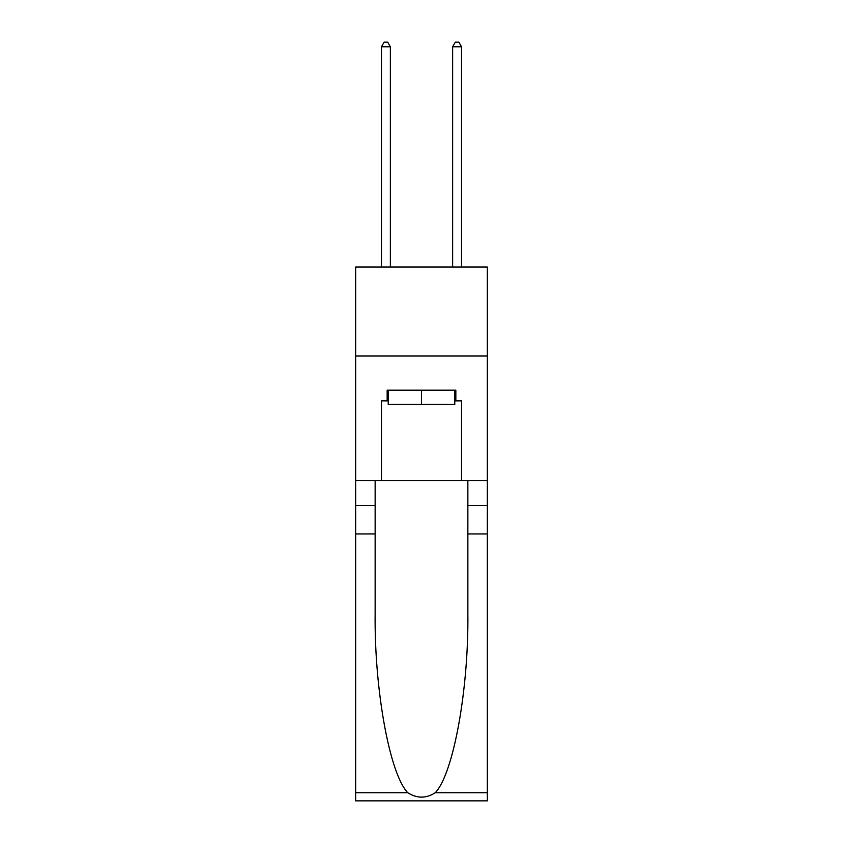 <?xml version="1.0" encoding="UTF-8"?>
<svg xmlns="http://www.w3.org/2000/svg" width="843" height="843" viewBox="0 0 843 843"><rect width="100%" height="100%" fill="white"/><g stroke="black" fill="none" stroke-linecap="round" stroke-linejoin="round"><path stroke-width="1.26" d="M487.338 356.02L487.338 267.052L355.662 267.052L355.662 356.02L487.338 356.02L487.338 480.573L461.532 480.573L461.532 400.857L455.842 400.857L455.842 390.183L387.158 390.183L387.158 400.857L388.223 400.857M454.777 390.183L454.777 404.419L388.223 404.419L388.223 390.183M421.5 390.183L421.5 404.419M435.262 792.736L487.338 792.736L487.338 800.85L355.662 800.85L355.662 533.956L375.146 533.956L375.146 613.304C374.197 689.142 389.592 773.874 407.738 792.736C416.906 798.584 426.084 798.584 435.262 792.736C453.408 773.874 468.803 689.142 467.854 613.304L467.854 480.573M467.854 533.956L487.338 533.956L487.338 480.573M355.662 533.956L355.662 356.02M375.146 480.573L375.146 533.956M487.338 792.736L487.338 533.956M355.662 480.573L381.468 480.573L381.468 400.857L387.158 400.857M381.468 480.573L461.532 480.573M454.777 400.857L455.842 400.857M390.362 267.052L390.362 46.776L381.468 46.776L381.468 267.052M381.468 46.776L384.134 42.15L387.696 42.15L390.362 46.776M461.532 267.052L461.532 46.776L452.638 46.776L452.638 267.052M452.638 46.776L455.304 42.15L458.866 42.15L461.532 46.776M467.854 505.484L487.338 505.484M375.146 505.484L355.662 505.484M355.662 792.736L407.738 792.736"/></g></svg>
